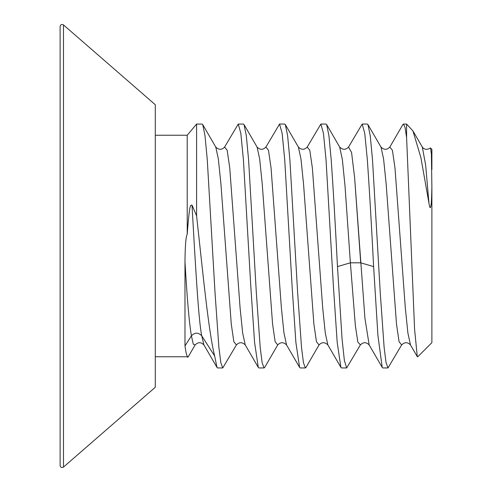 <?xml version="1.0" encoding="UTF-8"?>
<svg xmlns="http://www.w3.org/2000/svg" width="492" height="492" viewBox="0 0 492 492"><rect width="100%" height="100%" fill="white"/><g stroke="black" fill="none" stroke-linecap="round" stroke-linejoin="round"><path stroke-width="0.74" d="M431.884 169.512L431.884 149.34L430.549 148.006L431.386 154.002L431.884 186.898C431.546 204.494 431.041 204.93 430.672 206.984C430.174 208.559 429.602 207.292 428.962 203.184L425.635 164.974L422.308 147.071L412.972 130.995L420.9 157.661L428.962 203.184M412.979 130.995L406.601 124.058L406.601 137.526L414.596 329.449L417.296 356.669L417.72 356.823L431.884 342.66L431.884 186.898M422.308 147.071C424.319 149.697 427.001 150.005 430.359 148.006L430.549 148.006M406.601 137.526L405.045 127.477L403.483 124.058L402.874 124.587M362.18 124.058L367.339 124.058L367.954 124.587L370.23 135.638L372.506 159.777L380.248 292.666L384.123 347.389L386.06 362.69L387.997 367.942L382.831 367.942L382.216 367.413L377.918 335.458L373.619 266.59L360.71 262.814L354.615 177.575L351.565 152.446L348.521 147.065L362.18 124.058L364.757 133.338L367.339 159.777C369.437 189.894 371.528 225.496 373.619 266.59M417.296 356.669L410.482 344.935L407.899 333.066L405.316 307.949L394.99 168.049L392.413 150.269L389.83 147.059L402.874 124.581M382.222 367.413L369.172 344.935L364.941 318.349L354.615 177.575L351.565 152.446L348.521 147.065C345.655 150.029 342.715 150.029 339.689 147.071L326.645 124.587L326.036 124.058L320.87 124.058L323.453 133.332L326.036 159.777L333.471 287.353L337.192 342.414L340.913 367.413L341.522 367.942L346.688 367.942L344.382 360.531L342.081 339.216L337.475 266.59C335.384 225.496 333.293 189.894 331.196 159.777L328.92 135.632L326.645 124.587M387.997 367.942L401.65 344.929L399.073 341.743L396.49 323.982L386.165 184.07L383.582 158.941L380.999 147.065C384.012 150.029 386.958 150.023 389.83 147.059M369.178 344.941C366.3 341.977 363.354 341.971 360.341 344.935L346.688 367.942M319.087 344.849L305.993 367.413L305.378 367.942L303.441 362.69L301.51 347.389L297.635 292.648L289.886 159.777L287.611 135.632L285.335 124.587L284.727 124.058L279.561 124.058L282.144 133.344L284.727 159.777L292.162 287.346L295.883 342.414L299.603 367.413L300.218 367.942L305.378 367.942M277.777 344.849L264.684 367.413L264.075 367.942L262.138 362.69L260.2 347.395L256.326 292.648L248.583 159.777L246.308 135.644L244.032 124.587L243.417 124.058L238.257 124.058L240.834 133.344L243.417 159.777L250.858 287.365L254.579 342.414L258.294 367.413L258.909 367.942L264.075 367.942M196.597 215.859C202.624 270.422 208.651 332.586 214.666 356.005L216.99 367.413L217.599 367.942L222.765 367.942L220.828 362.69L218.891 347.389L215.022 292.672L207.273 159.777L204.998 135.638L202.722 124.587L202.114 124.058L196.597 124.058L196.597 215.859L192.009 205.121C190.736 205.533 189.715 201.031 187.218 234.223C185.878 236.547 185.133 245.729 184.98 261.781L184.98 345.919C185.724 351.38 186.468 354.787 187.218 356.14L187.63 357.253L188.024 357.149L195.115 344.935L193.276 344.209L191.431 335.833L184.98 345.919M236.468 344.855L222.765 367.942M401.7 344.849L401.656 344.929C404.67 341.971 407.61 341.977 410.482 344.935M360.396 344.849L357.856 342.106L355.365 325.655L350.384 262.814L345.04 186.234L342.364 159.605L339.689 147.065M285.335 124.587L298.38 147.065L300.963 158.922L303.546 184.039L313.871 323.957L316.454 341.731L319.037 344.935C321.909 341.971 324.849 341.971 327.863 344.935L325.286 333.072L322.703 307.955L312.377 168.036L309.794 150.263L307.211 147.065L320.87 124.058M299.603 367.413L286.559 344.935L283.976 333.072L281.393 307.955L271.067 168.036L268.484 150.263L265.889 147.083C263.029 150.029 260.09 150.035 257.076 147.071L259.659 158.922L262.236 184.039L272.568 323.957L275.145 341.731L277.728 344.935C280.581 341.971 283.527 341.971 286.559 344.935L283.976 333.072L281.393 307.955L271.067 168.036L268.484 150.263L265.908 147.065L279.561 124.058M236.424 344.929C239.272 341.971 242.218 341.971 245.25 344.935L242.667 333.072L240.09 307.955L229.758 168.036L227.181 150.263L224.598 147.065L238.257 124.058M214.666 356.005L201.757 335.833C198.319 332.297 194.875 332.297 191.431 335.833C189.279 323.742 187.132 299.056 184.98 261.781M236.418 344.935L233.841 341.731L231.258 323.957L220.933 184.039L218.35 158.922L215.767 147.065L202.722 124.587M195.158 344.855L195.115 344.935C198.122 341.971 201.068 341.971 203.94 344.935L201.757 335.833C198.51 320.932 195.256 262.027 192.009 205.121M340.913 367.413L327.869 344.935L325.286 333.072L322.703 307.955L312.377 168.036L309.794 150.263L307.211 147.065C304.351 150.023 301.411 150.029 298.386 147.071M258.294 367.413L245.25 344.935L242.667 333.072L240.09 307.955L229.758 168.036L227.181 150.263L224.586 147.09C221.726 150.029 218.78 150.029 215.767 147.071M196.597 124.058L187.218 135.238L187.218 234.223M187.218 356.14L187.63 357.253M63.486 24.926L63.486 467.074L155.287 387.272L155.287 104.728L63.486 24.926C61.734 24.01 60.614 24.52 60.116 26.463L60.116 121.087M60.116 26.463L60.116 465.537C60.614 467.48 61.734 467.99 63.486 467.074M60.116 278.054L60.116 401.238M60.116 266.818L60.116 189.85M360.71 262.814L350.384 262.814L337.475 266.59M216.99 367.413L203.946 344.935L201.757 335.833M403.483 124.058L406.601 124.058M367.948 124.593L380.999 147.065M257.076 147.065L244.032 124.587M187.218 135.238L155.287 135.238M187.218 356.762L155.287 356.762"/></g></svg>
